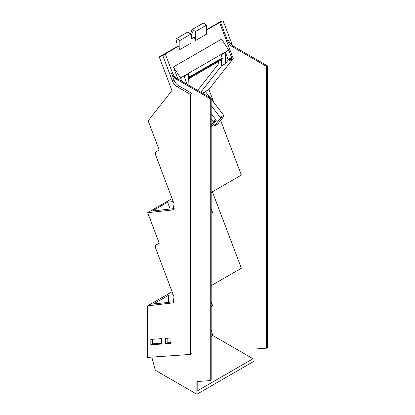 <?xml version="1.0" encoding="UTF-8"?>
<svg xmlns="http://www.w3.org/2000/svg" width="415" height="415" viewBox="0 0 415 415"><rect width="100%" height="100%" fill="white"/><g stroke="black" fill="none" stroke-linecap="round" stroke-linejoin="round"><path stroke-width="0.62" d="M211.199 192.498L241.364 175.083L220.645 120.402M159.184 243.123L155.713 245.146L155.226 247.112L174.01 296.813L173.231 302.841L147.657 305.839L147.657 357.398L190.433 354.431L190.433 94.428L177.034 86.688C174.98 85.423 173.418 83.467 172.355 80.826L162.784 55.563L159.236 56.959L171.955 90.532L148.129 120.801L159.236 150.106L155.713 151.999L155.226 153.97L174.01 203.666L173.231 209.694L172.313 209.99L173.947 209.046M232.654 46.013L223.083 20.75L219.794 22.472A1.136 0.659 -120 0 0 219.789 22.472A97.779 56.456 -120 0 0 219.582 22.55L233.225 58.556L208.916 89.443L213.886 102.567M212.402 191.803L241.364 268.23L211.199 285.639M211.199 329.66L212.765 335.507L253.01 358.742L253.01 349.129L266.409 348.201L266.409 66.343L232.234 46.615A7.579 4.378 -120 0 1 227.555 40.748L220.536 22.218M202.458 93.173L208.916 89.443M210.006 97.53L205.524 91.705L202.728 93.323M211.199 105.618L220.23 117.346A0.757 0.436 -120 0 1 220.401 118.296L214.296 126.056L217.776 124.044L223.887 116.283A0.757 0.436 -120 0 0 223.716 115.334L211.199 99.076M214.296 126.056L213.533 124.049M172.35 72.62L171.411 73.165C172.474 75.805 174.035 77.761 176.09 79.026L210.265 98.76L210.265 380.617L211.199 380.073L211.199 98.215L177.023 78.487A7.579 4.378 60 0 1 172.35 72.62L165.331 54.095L164.376 54.422L178.58 46.221L179.845 49.572L190.967 43.15L190.967 34.082L179.845 40.504L179.845 49.572M253.01 358.742L197.799 390.614L197.799 381.001M174.217 301.736L153.363 304.019L168.589 295.231L168.589 302.353M174.217 208.589L152.388 210.981L167.613 202.193L170.202 209.03M159.184 149.976L156.59 151.475M156.59 244.617L159.236 243.252L147.657 212.693L172.313 209.99M170.918 343.407L170.918 337.992L165.554 338.36L165.554 343.781L170.918 343.407M161.523 344.045L161.523 338.656L150.827 339.397L150.827 344.787L161.523 344.045M223.083 20.75L219.53 22.145L206.644 29.59M233.225 58.556L229.739 60.569L231.596 58.209A0.757 0.436 -120 0 0 231.612 57.586L228.764 50.075L180.525 77.921L173.371 66.971L177.936 79.011M200.803 92.213L221.511 65.902L225.449 63.609L228.115 60.222A0.757 0.436 -120 0 0 228.126 59.599L225.449 52.529L225.449 63.609M173.216 201.581L167.613 202.193M147.657 212.693L172.085 198.588M173.216 294.723L168.589 295.231M147.657 305.839L172.085 291.735M212.765 335.507L211.199 336.409M253.944 349.062L253.944 361.294L196.866 394.25L196.866 381.546L210.265 380.617M227.555 40.748L228.494 40.208C229.557 42.849 231.119 44.804 233.168 46.07L267.343 65.803L267.343 347.661L266.409 348.201M267.343 65.803L266.409 66.343M206.644 30.02L219.582 22.55M173.371 66.971L221.61 39.119L228.764 50.075M195.522 40.52L206.644 34.097L206.644 25.035L195.522 31.452L195.522 40.52L194.256 37.174L190.967 39.072M211.199 113.658L215.945 119.821A0.757 0.436 -120 0 1 216.116 120.77L211.199 127.016M211.199 124.972L213.165 122.472A0.757 0.436 -120 0 0 212.994 121.522L211.199 119.193M186.786 84.121L186.843 84.048A0.757 0.436 -120 0 0 186.854 83.425L184.177 76.355L188.462 73.88L188.083 84.873M162.784 55.563L165.331 54.095M159.236 56.959L175.981 47.289A97.821 56.476 60 0 1 178.58 46.221M171.411 73.165L173.963 79.898C175.026 82.538 176.588 84.494 178.642 85.76L192.041 93.5L192.041 353.502L190.433 354.431M211.199 98.215L210.265 98.76M190.433 94.428L192.041 93.5M165.554 343.781L167.162 342.852L170.918 342.593M167.162 342.852L167.162 338.251M150.827 344.787L152.435 343.859L161.523 343.226M152.435 343.859L152.435 339.288M188.083 79.109L221.511 59.796L221.511 65.902M218.171 61.736L218.829 63.469L197.639 90.387M225.449 52.529L221.128 54.925L222.274 57.95L189.582 76.827L188.462 73.88M222.274 57.95A0.757 0.436 -120 0 1 222.264 58.577L221.511 59.796M211.199 213.18L212.568 212.392L211.199 208.776M211.199 306.737L212.698 305.871L211.199 301.923M196.866 394.25L155.314 370.263L151.802 357.113M190.967 38.637L191.663 38.237L191.663 34.761L192.441 31.841L191.663 31.39L191.663 30.617L192.171 29.517L203.293 23.095L206.644 25.035M175.981 47.289L175.981 43.814L176.764 40.893L175.981 40.442L175.981 39.669L176.494 38.569L179.845 40.504M176.494 38.569L187.611 32.147L190.967 34.082M191.663 38.237A97.821 56.476 60 0 1 194.256 37.174M192.171 29.517L195.522 31.452M181.775 81.231L180.525 77.921M188.462 78.855L189.567 77.449A0.757 0.436 -120 0 0 189.582 76.827M231.596 58.209L228.115 60.222M172.313 303.132L173.947 302.193M233.168 46.07L232.234 46.615M212.994 121.522L215.945 119.821M213.165 122.472L216.116 120.77M220.23 117.346L223.716 115.334M220.401 118.296L223.887 116.283M172.355 80.826L173.963 79.898M177.023 78.487L176.09 79.026M177.034 86.688L178.642 85.76M231.612 57.586L228.126 59.599M186.854 83.425L186.216 83.794M222.264 58.577L189.567 77.449"/></g></svg>
